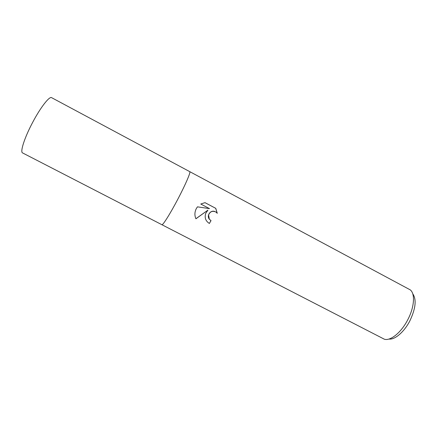 <?xml version="1.0" encoding="UTF-8"?>
<svg xmlns="http://www.w3.org/2000/svg" width="437" height="437" viewBox="0 0 437 437"><rect width="100%" height="100%" fill="white"/><g stroke="black" fill="none" stroke-linecap="round" stroke-linejoin="round"><path stroke-width="0.66" d="M205.685 213.436L207.914 210.137L195.923 218.779C194.46 215.414 194.596 211.994 196.344 208.531L197.464 206.843L209.509 208.635L200.752 204.019L205.002 202.653L215.758 208.34L217.271 213.305L216.015 212.087C212.601 210.497 210.126 211.453 208.58 214.96L209.307 219.139L211.027 220.636L209.339 223.438C205.641 221.084 204.423 217.752 205.685 213.436M189.756 171.648C190.974 171.812 185.556 184.501 177.985 198.884C185.556 184.501 190.974 171.812 189.756 171.648L51.621 97.67C49.441 95.993 40.477 107.458 32.606 122.48C24.494 137.71 19.916 152.092 22.587 152.928L161.881 224.705C162.711 225.65 170.337 213.535 177.985 198.884C170.337 213.535 162.711 225.65 161.881 224.705L384.331 339.205C390.416 341.248 401.308 332.47 407.808 319.66C414.396 307.184 415.287 293.664 410.25 289.868L189.745 171.643M388.957 339.036C394.769 340.002 404.209 331.989 409.901 320.785C415.724 308.413 416.669 299.405 412.736 293.773M209.383 223.46L210.967 220.609L209.241 219.112C206.444 215.517 210.552 209.782 214.813 211.497M195.902 218.729L207.914 210.137M217.194 213.207L215.687 208.318L204.975 202.659"/></g></svg>
